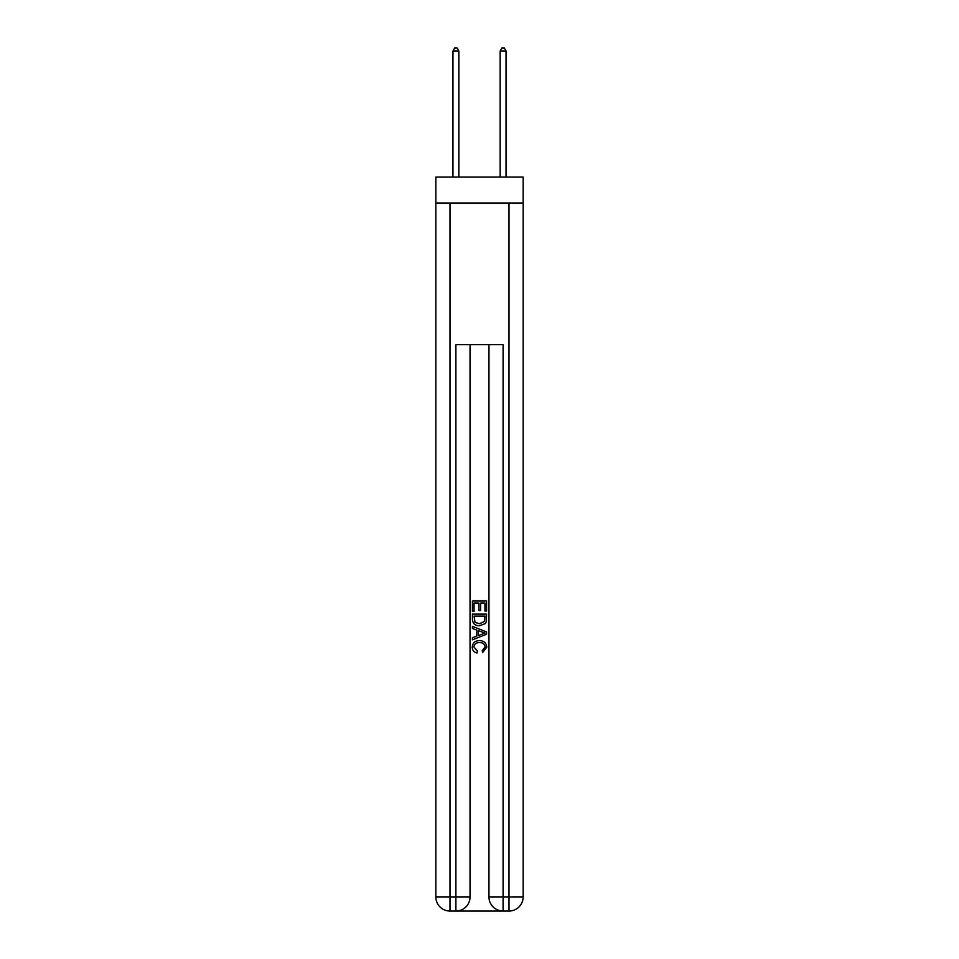 <?xml version="1.0" encoding="UTF-8"?>
<svg xmlns="http://www.w3.org/2000/svg" width="959" height="959" viewBox="0 0 959 959"><rect width="100%" height="100%" fill="white"/><g stroke="black" fill="none" stroke-linecap="round" stroke-linejoin="round"><path stroke-width="1.44" d="M523.158 203.008L523.158 177.043L435.842 177.043L435.842 203.008L523.158 203.008L523.158 896.893L509.001 896.893L509.001 203.008M456.963 911.05L502.036 911.05M503.103 911.05L503.103 896.893L488.946 896.893A14.157 14.157 0 0 0 503.103 911.05L509.001 911.05L509.001 896.893L503.103 896.893L503.103 344.617L455.897 344.617L455.897 896.893L435.842 896.893L435.842 203.008M470.054 344.617L470.054 896.893A14.157 14.157 0 0 1 455.897 911.05L449.999 911.05A14.157 14.157 0 0 1 435.842 896.893M488.946 896.893L488.946 344.617M509.001 911.05A14.157 14.157 0 0 0 523.158 896.893M472.415 611.398L472.415 601.053L486.585 601.053L486.585 611.039L484.942 611.039L484.942 603.055L480.591 603.055L480.591 610.499L478.961 610.499L478.961 603.055L474.058 603.055L474.058 611.398L472.415 611.398M472.415 619.202L472.415 614.132L486.585 614.132L486.381 621.468L485.362 623.53L479.572 625.747C475.053 625.759 472.667 623.578 472.415 619.202M474.058 616.122L475.053 622.391L479.608 623.746L484.655 621.336L484.942 616.122L474.058 616.122M472.415 628.469L472.415 626.347L486.585 631.969L486.585 634.223L472.415 639.845L472.415 637.723L476.779 636.117L476.779 630.075L472.415 628.469M482.329 632.137L478.409 630.686L478.409 635.517L484.942 633.096L482.329 632.137M473.878 647.013L477.414 650.981L476.947 652.983C473.95 652.192 472.379 650.274 472.236 647.193C472.619 642.854 475.077 640.66 479.608 640.636C483.959 640.732 486.345 642.902 486.764 647.157L482.641 652.611L482.221 650.622L485.122 647.061C484.715 644.004 482.868 642.518 479.608 642.626C476.299 642.458 474.381 643.921 473.878 647.013M458.846 177.043L458.846 51.019L452.948 51.019L452.948 177.043M452.948 51.019L454.722 47.95L457.083 47.95L458.846 51.019M506.052 177.043L506.052 51.019L500.154 51.019L500.154 177.043M500.154 51.019L501.917 47.95L504.278 47.95L506.052 51.019M449.999 203.008L449.999 911.05M470.054 896.893L455.897 896.893L455.897 911.05"/></g></svg>
